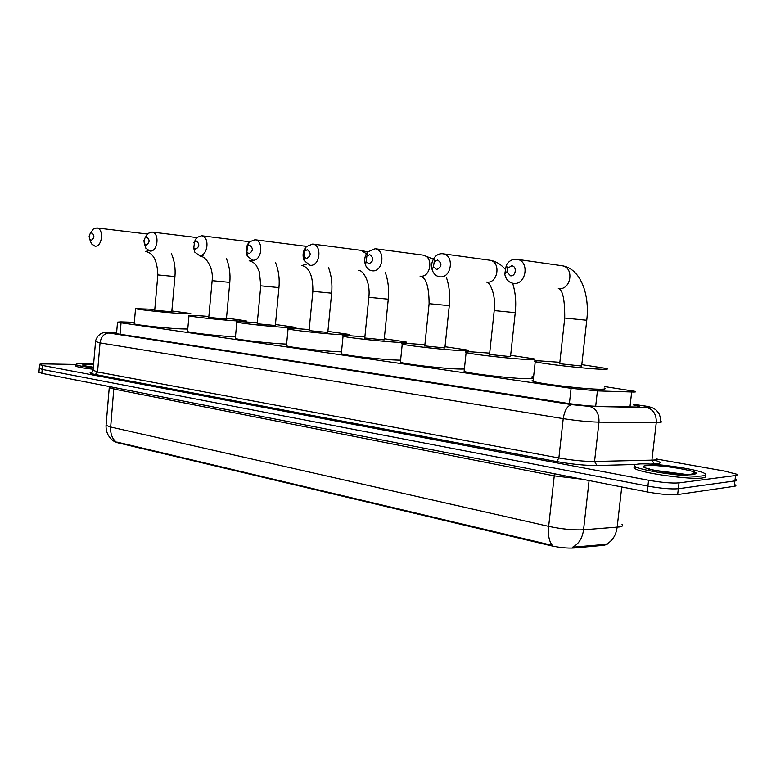 <?xml version="1.0" encoding="UTF-8"?>
<svg xmlns="http://www.w3.org/2000/svg" width="776" height="776" viewBox="0 0 776 776"><rect width="100%" height="100%" fill="white"/><g stroke="black" fill="none" stroke-linecap="round" stroke-linejoin="round"><path stroke-width="1.16" d="M134.335 322.321L120.881 321.865L117.525 322.118L121.056 322.806L571.087 388.32L597.413 390.9L633.555 392.035C635.787 392.016 636.31 391.793 635.146 391.366L604.32 386.535M608.151 543.811L604.3 545.266L574.104 547.982C567.314 548.37 559.535 547.613 550.756 545.683L116.827 442.562L113.577 441.02M533.616 376.505L532.171 376.302M116.827 442.562L116.061 441.903C112.074 438.556 110.279 433.59 110.667 427.004L548.661 526.351C561.805 529.106 573.435 530.25 583.562 529.775C582.369 538.263 578.702 544.073 572.562 547.216L607.172 544.228M657.117 459.14L724.357 471.042L736.521 474.175C737.675 474.834 737.355 475.281 735.561 475.533L679.029 482.885C671.822 483.419 661.676 482.536 648.581 480.257L42.515 365.447L42.185 369.395L39.266 368.202L42.185 369.395L647.902 486.106L42.185 369.395L41.855 373.343L38.945 372.111M679.029 482.885L678.34 488.725C671.143 489.297 660.997 488.424 647.902 486.106C660.997 488.424 671.143 489.297 678.34 488.725L734.911 480.926L678.34 488.725L677.661 494.555C670.454 495.166 660.308 494.302 647.232 491.945L41.855 373.343M735.881 479.519C737.035 480.189 736.715 480.654 734.911 480.926C736.715 480.654 737.035 480.189 735.881 479.519M116.875 442.068L552.396 545.431C549.098 541.444 547.856 535.081 548.661 526.351L554.248 475.872L113.975 389.067L109.338 387.68L109.367 387.117M735.241 484.855C736.385 485.543 736.065 486.028 734.271 486.31L677.661 494.555M116.613 332.584L112.927 332.933L116.429 333.68L569.71 403.675C579.74 405.15 588.538 406.013 596.113 406.265L637.387 407.06C639.589 406.993 640.113 406.721 638.958 406.246L633.585 404.975M693.201 473.185L694.937 473.729M42.515 365.447L39.566 364.613C39.072 364.099 41.021 363.876 45.415 363.925L75.835 364.448M637.998 464.116C650.792 462.496 697.372 468.917 704.569 473.399C706.664 474.592 706.014 475.407 702.629 475.863C690.698 477.803 641.48 470.964 635.35 466.609C633.255 465.357 634.137 464.523 637.998 464.116M704.443 475.533C706.393 476.697 705.704 477.502 702.387 477.958C690.446 479.937 641.238 473.079 635.117 468.675C633.565 467.763 633.623 467.055 635.282 466.57M93.285 367.775C83.517 366.689 77.765 365.661 76.029 364.691C75.214 363.886 78.182 363.537 84.953 363.634L93.615 363.983M93.159 369.24C83.391 368.154 77.639 367.116 75.912 366.136L75.951 365.603M511.646 265.829L507.543 268.302L506.903 271.988L510.579 275.82C516.021 276.528 517.155 266.013 511.646 265.829M513.625 283.385L512.946 283.298C508.513 282.28 505.787 279.224 504.759 274.122L506.301 265.227C508.726 261.124 512.034 259.116 516.224 259.223L517.117 259.339C529.824 260.978 526.283 285.17 513.625 283.385M559.7 363.701L581.651 366.049L586.743 320.304M581.806 364.633L606.357 368.435C608.539 369.085 607.433 369.366 603.059 369.279C589.042 369.124 540.891 363.692 535.236 361.655C533.083 360.985 534.46 360.714 539.388 360.859L559.855 362.295M604.155 387.981C606.318 388.766 605.202 389.183 600.818 389.212C586.772 389.445 538.689 383.78 533.102 381.278C531.725 380.774 531.764 380.424 533.209 380.23M437.635 259.999L434.23 261.803L433.445 266.634L436.645 269.563C441.99 266.789 442.32 263.597 437.635 259.999M439.895 276.828L439.313 276.76C435.831 276.023 433.445 273.685 432.154 269.738C431.078 265.557 431.708 261.677 434.046 258.078C436.287 255.042 439.032 253.577 442.291 253.703L443.048 253.8C454.726 255.246 451.506 278.487 439.895 276.828M489.54 354.448L510.511 356.63L515.235 312.709M510.657 355.311L534.063 358.861C536.09 359.482 534.683 359.725 529.843 359.589C515.322 359.259 470.993 354.312 466.124 352.508C464.135 351.858 465.823 351.635 471.187 351.829L489.685 353.128M532.026 377.621C534.033 378.378 532.617 378.746 527.767 378.717C513.217 378.746 468.956 373.605 464.135 371.365L464.232 370.453M369.793 254.664L366.922 256.051L366.088 261.483L368.881 263.821C373.79 261.143 374.09 258.088 369.793 254.664M372.276 270.814L371.782 270.756C368.93 270.194 366.854 268.312 365.535 265.14C363.973 260.397 364.642 256.022 367.533 252.025L375.147 248.727C385.905 250.008 382.975 272.366 372.276 270.814M424.763 345.902L444.89 347.939L449.285 305.705M445.017 346.707L467.453 350.054C469.325 350.645 467.637 350.849 462.37 350.655C447.5 350.189 406.469 345.66 402.249 344.04C400.426 343.428 402.395 343.244 408.157 343.487L424.889 344.67M464.387 369.007L460.44 369.046C445.55 368.901 404.577 364.206 400.406 362.198L400.484 361.403M307.374 249.746L304.92 250.852L304.095 256.623L306.53 258.544C311.05 255.964 311.331 253.025 307.374 249.746M310.041 265.285L304.153 260.62C302.233 255.556 302.902 250.91 306.151 246.69L312.66 244.062C322.612 245.197 319.925 266.731 310.041 265.285M364.769 337.977L384.159 339.907L388.262 299.235M384.275 338.753L405.858 341.906C407.584 342.468 405.635 342.633 399.999 342.4C384.906 341.818 346.717 337.647 343.06 336.192C341.392 335.61 343.613 335.465 349.724 335.746L364.885 336.823M400.61 360.142L398.195 360.103C383.082 359.812 344.951 355.495 341.333 353.691L341.401 353.002M249.756 245.216L247.641 246.118L246.836 252.074L248.97 253.674C253.151 251.172 253.422 248.359 249.756 245.216M252.569 260.173L247.399 256.274C245.235 251.026 245.885 246.234 249.358 241.899L254.984 239.755C264.199 240.764 261.735 261.531 252.569 260.173L249.135 260.833M309.061 330.625L327.792 332.448L331.643 293.221M327.899 331.371L348.734 334.359C350.325 334.892 348.133 335.019 342.148 334.747C326.938 334.078 291.243 330.198 288.061 328.898C286.538 328.345 288.992 328.238 295.423 328.558L309.168 329.538M341.518 351.838L340.47 351.809C325.241 351.402 289.584 347.415 286.441 345.786L286.499 345.184M196.415 241.016L194.572 241.763L193.787 247.806L195.668 249.164C199.558 246.749 199.801 244.023 196.415 241.016M193.777 242.878L196.667 237.543L201.566 235.758C210.141 236.67 207.852 256.72 199.345 255.44L194.776 252.142L193.36 246.729M257.186 323.767L275.344 325.513L278.953 287.634M275.441 324.504L295.598 327.346C297.062 327.85 294.647 327.947 288.371 327.627C273.113 326.88 239.59 323.272 236.826 322.089C235.448 321.574 238.106 321.497 244.809 321.856L257.283 322.758M286.606 344.088C271.241 343.564 238.038 339.878 235.303 338.414L235.351 337.89M146.877 237.116L144.976 238.038L143.929 240.628L144.307 243.441L146.179 244.974C149.787 242.636 150.02 240.007 146.877 237.116M144.976 238.048L147.663 233.547L151.96 232.053C159.943 232.878 157.829 252.249 149.894 251.046L145.859 248.223L144.404 243.625M208.773 317.365L226.398 319.043L229.793 282.415C230.559 273.85 229.395 265.838 226.32 258.369M226.485 318.092L246.06 320.798C247.389 321.283 244.779 321.342 238.232 320.992C222.993 320.187 191.4 316.812 188.975 315.735C187.734 315.25 190.586 315.201 197.531 315.599L208.86 316.424M235.448 336.852C219.686 336.144 189.897 332.826 187.54 331.527L187.588 331.071M91.849 232.781L90.181 233.586L89.133 236.176L89.55 238.989L91.209 240.327C94.526 238.067 94.74 235.555 91.849 232.781M90.705 232.926L93.159 229.172L96.854 227.94C104.207 228.668 102.267 247.292 94.963 246.157L91.442 243.79L90.064 240.153M154.715 310.225L171.777 311.816L174.939 276.595C175.648 268.312 174.425 260.571 171.283 253.345M171.855 310.943L190.78 313.504L182.321 313.591C167.17 312.728 137.614 309.595 135.538 308.644L154.793 309.343M187.773 329.043L180.934 328.888C165.783 328.238 136.246 325.028 134.2 323.834L134.238 323.446M629.966 406.944L631.664 392.006M604.3 545.266L604.407 544.325M550.756 545.683L550.834 545.024M574.104 547.982L574.211 547.012M595.687 406.255L597.413 390.9M569.39 403.627L571.087 388.32M120.057 334.243L121.056 322.806M589.091 480.557L583.562 529.775L619.694 526.914C622.692 526.351 623.458 525.459 621.993 524.236M606.095 544.257C612.274 541.221 615.96 535.537 617.153 527.214L621.751 486.959M106.118 424.608L106.06 425.345L110.667 427.004L113.907 387.457M734.271 486.31L735.561 475.533M647.232 491.945L648.581 480.257M582.437 479.258L554.248 475.872L554.297 473.738M116.623 332.448L108.902 332.274C105.72 332.235 105.72 332.477 108.892 333.001L571.747 404.655L589.488 406.391L648.018 407.526C650.889 407.322 648.872 406.673 641.965 405.576L633.662 404.335M642.703 405.664L642.159 405.576C647.242 406.217 650.996 407.119 653.431 408.283C655.807 409.99 655.351 408.535 659.26 414.083C660.609 418.031 661.065 420.437 660.618 421.3C662.141 421.979 661.501 422.396 658.717 422.542L656.263 422.58L651.927 460.139L654.381 460.013C657.185 459.722 657.835 459.14 656.331 458.286M633.662 404.315L641.965 405.576M654.372 460.1C660.948 461.982 661.841 463.224 657.068 463.835L650.133 464.106M635.67 464.494L596.938 465.522C585.356 465.581 571.951 464.261 556.722 461.575L95.312 374.507C89.541 373.353 88.551 372.558 92.334 372.111M646.786 407.526C653.343 409.427 656.506 414.452 656.263 422.58L598.985 422.144L594.552 461.477L651.927 460.139L654.304 464M589.488 406.391C596.065 408.38 599.237 413.627 598.985 422.144C588.712 421.911 576.791 420.738 563.231 418.633L558.875 457.976C572.387 460.343 584.279 461.507 594.552 461.477L596.938 465.522M571.747 404.655C567.44 405.567 564.598 410.232 563.231 418.633L100.046 342.895L97.543 371.976L558.875 457.976L556.722 461.575M108.892 333.001C104.032 333.418 101.084 336.716 100.046 342.895L95.555 341.488M93.072 370.239L97.543 371.976L95.312 374.507M107.612 332.235L108.902 332.274M116.225 333.651L116.322 332.574M647.019 468.471L649.541 468.335M691.591 474.078L692.182 474.281M654.216 470.285L684.888 474.272M646.476 465.658C659.581 463.951 708.284 472.662 693.628 474.223C680.232 476.125 630.102 466.88 646.476 465.658M692.434 473.476L693.977 474.058M84.196 365.719L93.333 367.184C80.685 365.438 79.268 364.497 89.065 364.38L93.566 364.536M564.734 318.044L586.753 320.245C589.925 294.385 580.506 268.457 562.154 265.761L561.543 265.673M558.313 288.546L558.759 288.594C571.097 290.321 574.541 267.361 562.154 265.761L517.117 259.339M494.215 310.565L515.245 312.66C516.36 302.116 515.487 292.31 512.635 283.24M486.348 282.095L486.707 282.134C498.085 283.754 501.218 261.638 489.792 260.222L489.229 260.144M429.118 303.668L449.294 305.666C450.313 295.617 449.362 286.257 446.442 277.575M420.058 276.159L420.359 276.188C430.884 277.701 433.745 256.39 423.172 255.129L422.658 255.061M364.759 338.142L368.833 297.324L388.272 299.196C389.212 289.584 388.194 280.602 385.216 272.26M366.379 253.752L361.17 250.367M312.873 291.349L331.643 293.192C332.516 283.967 331.439 275.344 328.423 267.313M301.883 265.567L306.84 264.044M306.239 246.593L304.202 246.011M260.765 285.83L278.953 287.605C279.767 278.739 278.642 270.436 275.587 262.695M212.139 280.67L229.793 282.396M200.121 256.449L203.06 255.847M157.858 274.917L174.939 276.576M145.325 251.54L148.468 250.667M96.854 227.94L147.023 234.003M116.516 333.69L117.525 322.118M114.062 441.34C108.485 437.499 105.817 432.164 106.06 425.345L109.338 386.564M38.916 372.461L39.566 364.613M638.871 406.954L638.958 406.246M116.633 332.429L103.121 332.759C101.064 333.709 102.102 332.341 97.747 336.25C95.972 339.335 95.225 341.207 95.516 341.847L93.033 370.724C91.801 372.674 91.044 373.334 90.753 372.693L92.296 372.15M691.348 474.33C693.21 472.991 694.336 472.594 694.695 473.166L693.24 474.175C685.538 476.086 645.845 469.334 647.591 468.539L647.378 468.588M635.35 466.609L635.117 468.675M76.029 364.691L75.912 366.136M506.903 271.988L504.759 274.122M507.543 268.302L506.301 265.227M535.236 361.655L533.102 381.278M559.671 363.954L564.724 318.102C564.841 299.594 562.736 289.749 558.439 288.556M504.914 268.971C500.685 264.092 495.651 261.173 489.792 260.222L443.048 253.8M433.445 266.634L432.154 269.738M434.23 261.803L434.046 258.078M466.124 352.508L464.135 371.365M489.52 354.661L494.205 310.623C496.417 293.735 488.802 280.883 486.562 282.115M433.377 259.155L423.172 255.129L375.147 248.727M366.088 261.483L365.535 265.14M366.922 256.051L367.533 252.025L361.635 250.425L312.66 244.062M402.249 344.04L400.406 362.198M424.744 346.086L429.109 303.717C429.041 286.683 426.111 277.507 420.32 276.188M304.095 256.623L304.153 260.62M304.92 250.852L306.151 246.69M343.06 336.192L341.333 353.691M368.833 297.324C370.841 280.631 361.703 269.078 358.638 270.649M306.442 246.38L254.984 239.755M246.836 252.074L247.399 256.274M247.641 246.118L249.358 241.899M288.061 328.898L286.441 345.786M309.042 330.76L312.864 291.388C313.019 276.275 309.508 267.681 302.339 265.615M193.787 247.806L194.776 252.142M194.572 241.763L196.667 237.543L151.96 232.053M236.826 322.089L235.303 338.414M249.503 241.753L201.566 235.758M257.176 323.893L260.765 285.859L259.426 272.085L256.72 266.236C255.372 263.704 252.995 261.919 249.6 260.891M144.511 243.819L145.859 248.223M145.257 237.747L147.663 233.547M188.975 315.735L187.54 331.527M208.763 317.471L212.139 280.699C213.846 266.12 204.331 255.566 200.451 256.487M89.754 239.347L91.442 243.79M90.462 233.304L93.159 229.172M135.538 308.644L134.2 323.834M154.705 310.313L157.848 274.937C157.266 260.59 153.202 252.811 145.665 251.579"/></g></svg>
